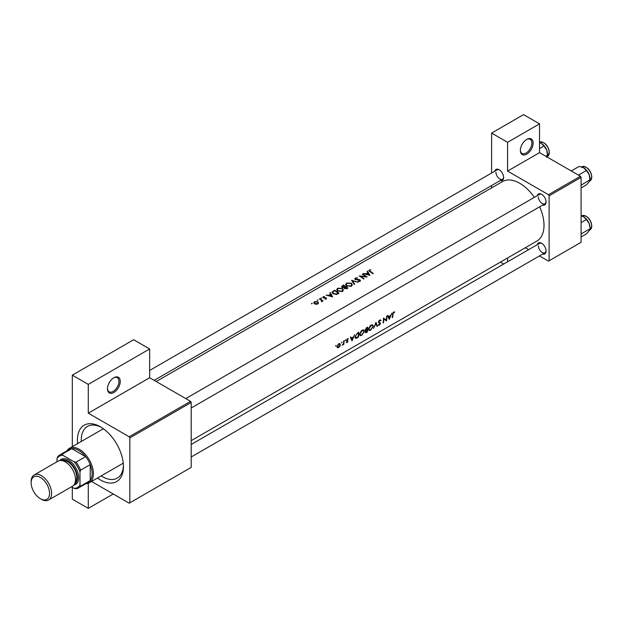 <?xml version="1.0" encoding="UTF-8"?>
<svg xmlns="http://www.w3.org/2000/svg" width="623" height="623" viewBox="0 0 623 623"><rect width="100%" height="100%" fill="white"/><g stroke="black" fill="none" stroke-linecap="round" stroke-linejoin="round"><path stroke-width="0.93" d="M520.361 150.423A9.041 5.218 -60 0 1 526.754 139.357A9.041 5.218 -60 0 1 533.14 143.049A9.041 5.218 -60 0 1 526.754 154.115A9.041 5.218 -60 0 1 520.361 150.423M520.369 150.042A8.138 4.696 120 0 0 522.043 153.414A8.138 4.696 120 0 0 528.312 151.233A8.138 4.696 120 0 0 531.863 143.049A8.138 4.696 120 0 0 530.181 139.318A8.138 4.696 120 0 0 526.427 139.552M107.468 388.807A9.041 5.218 -60 0 1 113.853 377.74A9.041 5.218 -60 0 1 120.247 381.432A9.041 5.218 -60 0 1 113.853 392.498A9.041 5.218 -60 0 1 107.468 388.807M107.475 388.425A8.138 4.696 120 0 0 109.15 391.797A8.138 4.696 120 0 0 115.419 389.616A8.138 4.696 120 0 0 118.97 381.432A8.138 4.696 120 0 0 117.288 377.702A8.138 4.696 120 0 0 113.526 377.935M537.236 244.683A6.323 3.652 60 0 1 541.582 243.266A6.323 3.652 60 0 1 546.052 251.022A6.323 3.652 60 0 1 542.664 254.075M541.917 243.476A5.42 3.131 -120 0 0 539.51 243.367L191.199 444.464M537.236 195.677A6.323 3.652 60 0 1 541.582 194.267A6.323 3.652 60 0 1 546.052 202.016A6.323 3.652 60 0 1 542.664 205.068M541.917 194.469A5.42 3.131 -120 0 0 539.51 194.36L185.771 398.595M494.802 171.169A6.323 3.652 60 0 1 499.14 169.76A6.323 3.652 60 0 1 503.618 177.508A6.323 3.652 60 0 1 500.222 180.569M499.475 169.97A5.42 3.131 -120 0 0 497.068 169.861L149.652 370.444M77.61 443.599A32.544 18.791 60 0 1 77.423 440.103A32.544 18.791 60 0 1 100.435 426.817A32.544 18.791 60 0 1 123.447 466.674A32.544 18.791 60 0 1 97.5 478.043M101.417 427.409A29.826 17.218 -120 0 0 87.438 426.444A29.826 17.218 -120 0 0 81.263 440.103A29.826 17.218 -120 0 0 81.294 441.473M191.199 440.648L536.894 241.062A34.351 19.835 -120 0 0 544.011 225.331A34.351 19.835 -120 0 0 539.658 206.805M394.787 311.952L393.199 312.403L392.622 314.366A34.351 19.835 60 0 1 392.249 317.637L392.654 317.411A34.351 19.835 -120 0 0 393.02 314.187L393.681 312.52L394.787 311.952M389.32 319.326L391.859 313.174L390.699 315.456L388.674 316.624L388.051 315.378L387.615 315.627L389.235 319.28M386.517 320.954A34.351 19.835 -120 0 0 386.93 316.025L386.525 316.258A34.351 19.835 60 0 1 386.276 320.167L383.488 318.01A34.351 19.835 60 0 1 383.075 322.94L383.472 322.706A34.351 19.835 -120 0 0 383.869 318.867L386.081 320.705M378.192 325.144L379.251 325.253L380.528 323.508L378.815 321.951L379.719 320.588L380.676 320.868L381.066 320.393L380.264 319.872L379.166 320.51L378.418 322.177L380.123 323.765L378.402 325.331M380.178 319.879L381.066 320.393L380.264 319.872M379.314 320.354L380.676 320.868M380.194 322.823L378.426 322.052M379.384 324.747L378.597 324.638M379.944 323.329L378.434 322.457L380.123 323.765M377.452 326.187L375.973 322.348L373.605 328.399L375.926 323.454L377.016 326.429L377.452 326.187L376.829 325.829M373.294 326.343L372.71 324.887L370.28 325.634L368.582 329.084L369.042 330.486L370.63 330.229L373.294 326.343L372.873 326.102M365.242 332.16L366.48 332.518L367.352 332.012A34.351 19.835 -120 0 0 367.772 327.083L366.558 327.784L365.101 330.058L365.872 330.829L365.436 332.807M365.374 330.797L365.872 330.829L365.117 330.392M364.346 331.506L363.762 330.058L362.851 329.925L361.332 330.805L359.635 334.247L360.094 335.657L361.683 335.392L364.346 331.506L363.925 331.265M358.404 337.175A34.351 19.835 -120 0 0 358.825 332.254L357.438 333.056L355.055 336.833L356.115 338.351L358.404 337.175L358.03 336.957M355.468 338.289L356.115 338.351L355.11 337.767M352.042 340.851L354.58 334.707L353.42 336.981L351.388 338.149L350.772 336.903L350.336 337.152L351.956 340.804M348.14 338.647L347.042 339.052L346.419 340.423L347.626 341.443L346.318 342.58L347.097 342.595L348.031 341.194L346.816 340.166L347.408 339.239L348.047 339.255L348.319 338.756L347.759 338.639M347.058 339.037L348.047 339.255M347.704 340.594L346.918 340.462M346.318 342.58L347.097 342.595L346.528 342.268M347.151 342.167L346.622 342.113M346.544 340.906L347.541 341.178M345.197 340.049L345.189 340.906L345.399 340.002M343.803 344.441A34.351 19.835 -120 0 0 344.021 340.797L343.623 341.03A34.351 19.835 60 0 1 343.6 342.284L343.452 343.577L342.261 345.282L343.46 344.153A34.351 19.835 60 0 1 343.398 344.675L343.452 344.239M341.645 342.105L341.63 342.962L341.84 342.058M337.37 347.673L338.546 347.541L339.862 346.232L340.415 344.698L339.247 343.553L338.305 344.098L337.027 346.653L337.432 347.704M339.956 343.616L339.247 343.553M335.852 345.446L335.836 346.302L336.046 345.399M534.339 197.351A34.351 19.835 -120 0 0 502.551 181.566L156.209 381.525M369.307 271.176L369.307 269.977L369.828 271.535A34.351 19.835 60 0 1 372.85 273.707L373.255 273.474A34.351 19.835 -120 0 0 370.272 271.332L369.743 270.257L370.903 269.658L368.855 270.561M369.501 271.317L369.743 270.257M367.134 271.363L367.889 272.633L365.865 273.801L363.326 273.559L369.922 275.397L367.57 271.106L367.134 271.363M355.312 278.053L354.767 278.808L355.25 279.517L359.666 280.093L359.572 280.903L358.038 281.386L359.993 281.292L360.483 280.576L359.121 279.493L355.655 279.291L355.772 278.325L357.657 277.85L355.312 278.053L355.312 279.556M355.655 279.711L355.772 278.325M359.666 280.093L359.572 281.456M358.054 282.25L351.629 280.319L354.207 284.47L354.643 284.22L352.602 280.864L358.054 282.25M342.37 288.34L337.682 288.239L336.7 289.594L337.689 291.066L342.424 291.432L343.382 289.96L342.37 288.34L342.37 288.908M339.005 293.246A34.351 19.835 -120 0 0 334.535 290.186L332.028 292.249L333.04 293.674L336.521 294.461L339.005 293.246M324.419 296.47L323.049 296.75L323.033 297.872L325.541 298.02L325.961 298.713L325.066 299.149L326.366 299.009L326.335 297.919L323.415 297.623L323.469 296.976L324.419 296.805M323.415 298.035L323.469 296.976M326.366 299.009L326.335 297.919L326.335 299.024M325.946 298.16L325.961 299.141M323.049 297.88L323.049 296.75L323.033 297.872M321.6 298.02L320.853 298.448L321.6 298.02M320.853 298.02L320.853 298.448L320.853 298.02M323.002 300.87A34.351 19.835 -120 0 0 319.739 298.729L319.334 298.962A34.351 19.835 60 0 1 320.432 299.624L321.484 300.403L321.398 301.727L322.122 300.753A34.351 19.835 60 0 1 322.605 301.104L323.002 300.87M321.865 301.602L322.122 300.753L322.122 301.345M321.484 300.403L321.538 301.711M312.248 303.417L311.508 303.845L312.248 303.417M311.508 303.417L311.508 303.845L311.508 303.417M317.808 301.781L314.428 301.727L313.712 302.677L314.42 303.736L316.032 304.273L317.816 303.946L318.517 302.833L317.808 301.781L317.808 302.396M318.041 300.076L317.294 300.504L318.041 300.076M317.294 300.068L317.294 300.504L317.294 300.068M329.855 292.888L330.603 294.157L328.578 295.325L326.047 295.084L332.643 296.922L330.291 292.639L329.855 292.888M344.122 288.044L344.55 288.558L347.953 288.083A34.351 19.835 -120 0 0 343.483 285.015L341.599 286.557L342.113 287.312L344.075 287.81M351.317 283.169L346.629 283.068L345.656 284.431L346.637 285.902L351.372 286.269L352.33 284.797L351.317 283.169L351.317 283.745M367.118 277.017A34.351 19.835 -120 0 0 362.641 273.956L362.236 274.19A34.351 19.835 60 0 1 365.756 276.511L359.198 275.942A34.351 19.835 60 0 1 363.676 279.011L364.073 278.777A34.351 19.835 -120 0 0 360.553 276.285L367.118 277.017M539.463 255.921L548.481 261.13L581.08 242.308L581.08 177.36L549.12 195.817L548.481 194.703L507.581 171.091L539.534 152.643L539.534 123.852L523.554 114.632L491.602 133.081L491.602 173.023M548.481 194.703L580.441 176.254L539.534 152.643M129.833 502.831L191.199 467.406L191.199 402.458L129.833 437.883L129.833 502.831L129.195 503.205L91.558 481.47M491.602 187.889L491.602 185.545M528.615 249.659L525.306 247.752M549.12 260.764L549.12 195.817M539.534 123.852L507.581 142.309L507.581 171.091M507.581 142.309L491.602 133.081M503.688 264.051L500.378 262.143M507.581 257.984L507.581 261.808M580.441 176.254L581.08 177.36M538.389 245.851A5.42 3.131 -120 0 0 540.756 251.31A5.42 3.131 -120 0 0 544.93 252.767A5.42 3.131 -120 0 0 546.044 250.625M495.947 172.345A5.42 3.131 -120 0 0 498.314 177.804A5.42 3.131 -120 0 0 502.488 179.253A5.42 3.131 -120 0 0 503.602 177.119M538.389 196.845A5.42 3.131 -120 0 0 540.756 202.304A5.42 3.131 -120 0 0 544.93 203.76A5.42 3.131 -120 0 0 546.044 201.626M129.833 437.883L129.195 436.778L88.287 413.166L88.287 384.383L72.315 375.155L133.672 339.73L149.652 348.958L149.652 377.74L88.287 413.166M129.195 436.778L190.552 401.352L149.652 377.74M113.215 493.977L88.287 508.368L72.315 499.148L72.315 487.334M72.315 446.66L72.315 375.155M88.287 508.368L88.287 483.253M190.552 401.352L191.199 402.458M101.175 475.917A29.826 17.218 -120 0 0 117.264 478.114A29.826 17.218 -120 0 0 123.424 465.529M88.287 384.383L149.652 348.958M314.428 302.303L314.428 301.727M317.411 303.65L314.817 303.502L314.28 302.708L314.833 301.96L317.403 302.015L317.94 302.856L317.411 304.133M314.817 303.962L314.817 303.502M319.739 299.196L319.739 298.729M325.681 298.043L325.681 297.654M330.603 294.726L330.603 294.157M330.291 293.612L330.291 292.639M331.748 296.268L329.248 295.504L330.844 294.586L331.748 296.665M334.535 290.723L334.535 290.186M334.59 290.684A34.351 19.835 60 0 1 338.149 293.122L336.334 294.001L333.445 293.449L332.916 291.79L334.59 290.684M338.149 293.745L338.149 293.122M336.334 294.5L336.334 294.001M333.445 293.924L333.445 293.449M332.666 293.386L332.916 291.79M337.682 288.846L337.682 288.239M341.941 291.081L338.094 290.832L337.3 289.664L338.157 288.496L341.972 288.566L342.767 289.835L341.941 291.665M338.094 291.315L338.094 290.832M343.483 285.552L343.483 285.015M342.276 286.409L342.276 285.716M347.097 288.581L347.097 287.951L344.947 288.317L344.651 287.826L344.651 288.62M346.552 288.838L346.552 288.27M344.947 288.784L345.664 286.899A34.351 19.835 60 0 1 347.097 287.951M345.204 287.172L345.204 286.58L344.044 287.187L342.214 286.619L342.214 287.374M344.044 287.592L344.044 287.187M342.518 287.514L343.538 285.521A34.351 19.835 60 0 1 345.204 286.58M346.629 283.683L346.629 283.068M350.889 285.918L347.042 285.669L346.248 284.493L347.104 283.325L350.92 283.403L351.715 284.672L350.889 286.494M347.042 286.144L347.042 285.669M352.602 281.775L352.602 280.864M360.047 281.253L360.047 279.844M358.132 281.409L358.132 280.973M362.641 274.424L362.641 273.956M360.553 276.768L360.553 276.285M367.889 273.201L367.889 272.633M367.57 272.087L367.57 271.106M369.026 274.735L366.534 273.98L368.131 273.061L369.026 275.132M393.689 311.991L394.538 312.481M393.479 312.139L393.977 312.427M350.617 337.705L351.388 338.149M352.166 339.948L351.567 338.538L353.171 337.619L352.166 339.948L351.458 339.543M350.811 338.102L351.567 338.538M352.743 337.37L353.171 337.619M346.419 340.532L347.447 341.124M346.427 340.267L348.031 341.194M338.102 347.284L338.546 347.541M339.94 344.426L340.415 344.698M338.601 347.104L337.728 347.213L337.432 346.411L338.772 344.223L339.683 344.114L340.01 344.924L338.601 347.104M357.96 332.752L358.42 333.009A34.351 19.835 60 0 1 358.085 336.926L355.795 337.736M356.418 337.767L355.453 336.599L356.621 334.177L358.42 333.009M361.254 335.151L361.683 335.392M361.745 334.925L360.413 335.127L360.039 334.014L362.095 330.758L363.489 330.603L363.941 331.74L361.745 334.925M361.675 330.509L362.095 330.758M367.033 331.763L365.646 331.919L367.235 330.221A34.351 19.835 60 0 1 367.033 331.763M366.488 332.075L365.343 331.748M366.534 330.128L366.963 330.377M366.815 329.98L367.235 330.221M367.274 329.715L366.176 330.291L365.499 329.824L367.368 327.846A34.351 19.835 60 0 1 367.274 329.715M366.176 330.291L365.164 329.629M366.347 327.916L366.791 328.173M366.908 327.581L367.368 327.846M370.202 329.98L370.63 330.229M370.693 329.762L369.361 329.964L368.987 328.851L371.043 325.588L372.437 325.432L372.889 326.577L370.693 329.762M370.623 325.346L371.043 325.588M378.418 322.293L380.528 323.508M378.473 324.801L379.251 325.253M383.48 318.641L383.869 318.867M383.488 318.446L386.276 320.167M387.895 316.18L388.674 316.624M389.445 318.423L388.853 317.014L390.45 316.095L389.445 318.423L388.744 318.018M388.09 316.577L388.853 317.014M390.021 315.845L390.45 316.095M578.448 175.11L586.399 170.523L589.156 174.596A8.8 5.077 -120 0 1 589.989 178.669L589.156 181.776L586.399 184.891L581.08 187.959M581.08 185.187L589.989 179.782L589.156 174.596A8.8 5.077 -120 0 0 583.767 167.891L586.399 170.523M581.687 184.572L581.08 183.933M571.268 170.959L579.211 166.372L583.767 167.891M581.08 234.193L581.687 233.578L581.08 232.94M581.08 236.966L586.399 233.898L589.156 230.783L589.989 228.781L581.687 233.578M589.156 223.602L589.989 227.675A8.8 5.077 -120 0 0 589.156 223.602A8.8 5.077 -120 0 0 583.767 216.897L586.399 219.53L589.156 223.602M581.08 222.598L586.399 219.53M581.08 215.815L583.767 216.897M539.534 148.57L543.957 146.016L546.714 150.088A8.8 5.077 -120 0 1 547.547 154.161L546.714 157.276M545.826 156.272L547.547 155.275L546.714 150.088A8.8 5.077 -120 0 0 541.325 143.391L543.957 146.016M539.534 142.589L541.325 143.391M66.887 450.834A19.889 11.479 60 0 1 69.402 448.342A19.889 11.479 60 0 1 84.72 453.669A19.889 11.479 60 0 1 93.403 473.682A19.889 11.479 60 0 1 89.284 482.786A19.889 11.479 60 0 1 85.873 483.713M71.435 486.828L74.051 488.339A18.075 10.435 -120 0 0 79.985 484.912L80.624 486.096A18.978 10.957 60 0 1 78.607 487.91L88.193 482.373A18.978 10.957 -120 0 0 90.21 480.559A18.978 10.957 -120 0 0 92.126 473.682A18.978 10.957 -120 0 0 90.21 464.594A18.978 10.957 -120 0 0 85.616 456.636L71.793 448.653A18.978 10.957 -120 0 0 69.215 449.495L59.629 455.031A18.978 10.957 60 0 1 62.199 454.19L62.907 455.335A18.075 10.435 -120 0 0 56.973 458.762L56.973 461.775M80.624 486.096L90.21 480.559L90.21 464.594L80.624 470.124L79.985 472.047A18.075 10.435 -120 0 0 74.051 461.768L76.029 462.173L85.616 456.636A18.978 10.957 -120 0 0 71.793 448.653L62.199 454.19M56.973 458.762L57.612 456.846A18.978 10.957 60 0 1 59.629 455.031M78.607 487.91A18.978 10.957 60 0 1 76.029 488.744L74.051 488.339M79.985 484.912L79.985 472.047M74.051 461.768L62.907 455.335M76.029 462.173A18.978 10.957 60 0 1 80.624 470.124M41.375 499.288L40.355 498.704A13.013 7.515 -120 0 0 49.56 493.385A13.013 7.515 -120 0 0 40.355 477.444A13.013 7.515 -120 0 0 31.15 482.763A13.013 7.515 -120 0 0 40.355 498.704L41.375 499.288A14.461 8.348 60 0 0 48.61 500.004A14.461 8.348 60 0 0 50.821 488.416A14.461 8.348 60 0 0 41.375 475.676A14.461 8.348 60 0 0 34.148 474.96A14.461 8.348 60 0 0 31.15 481.579L31.15 482.763M74.573 483.97A13.558 7.826 -120 0 0 76.707 473.122A13.558 7.826 -120 0 0 67.837 461.137A13.558 7.826 -120 0 0 61.015 460.49M59.824 460.545A14.461 8.348 60 0 1 68.475 460.031A14.461 8.348 60 0 1 78.303 474.228A14.461 8.348 60 0 1 73.935 484.974M62.728 460.771A12.655 7.305 60 0 1 67.837 461.877A12.655 7.305 60 0 1 75.765 472A12.655 7.305 60 0 1 75.181 482.35M34.148 474.96L58.048 461.16A14.461 8.348 60 0 1 65.283 461.877A14.461 8.348 60 0 1 74.729 474.617A14.461 8.348 60 0 1 72.509 486.205L48.61 500.004M333.149 291.58L333.149 290.988M337.83 293.924L337.83 293.301M344.94 287.359L344.94 286.736M370.272 271.83L370.272 271.332M346.443 340.695L347.104 341.077M357.111 337.471L357.501 337.697M357.446 333.048L357.906 333.305M366.067 332.277L366.48 332.518M581.874 166.777C587.084 166.17 590.409 169.549 591.85 176.916L590.004 180.865A8.138 4.696 -120 0 0 591.694 177.142A8.138 4.696 -120 0 0 588.143 168.958A8.138 4.696 -120 0 0 581.874 166.777L581.563 166.948M586.134 167.291A7.593 4.384 60 0 1 591.694 176.698M591.694 226.149A8.138 4.696 -120 0 0 588.143 217.964A8.138 4.696 -120 0 0 581.874 215.784C587.084 215.176 590.409 218.556 591.85 225.923L590.004 229.871A8.138 4.696 -120 0 0 591.694 226.149M586.134 216.298A7.593 4.384 60 0 1 591.694 225.705M539.432 142.27C544.642 141.662 547.967 145.05 549.408 152.417L547.562 156.365A8.138 4.696 -120 0 0 549.252 152.643A8.138 4.696 -120 0 0 545.764 144.52A8.138 4.696 -120 0 0 539.534 142.215M543.692 142.792A7.593 4.384 60 0 1 549.252 152.199M314.28 302.708L314.28 303.635M317.94 302.856L317.94 303.86M321.741 300.948L321.741 301.657M326.133 298.456L326.133 299.102M323.212 297.327L323.212 297.965M337.3 289.664L337.3 290.762M342.767 289.835L342.767 291.198M346.248 284.493L346.248 285.599M351.715 284.672L351.715 286.027M355.367 278.863L355.367 279.587M359.884 280.467L359.884 281.347M347.502 341.147L346.419 340.524M337.728 347.213L337.027 346.801M339.683 344.114L338.928 343.678M355.772 337.728L355.04 337.308M360.413 335.127L359.627 334.676M363.489 330.603L362.508 330.034M365.732 332.277L365.265 332.012M365.693 330.291L365.109 329.956M369.361 329.964L368.575 329.505M372.437 325.432L371.456 324.863M380.365 320.549L379.617 320.121M379.111 322.473L378.426 322.075M191.199 407.987L544.93 203.76M590.004 180.865L589.568 181.114M544.93 252.767L191.199 456.994M590.004 229.871L589.568 230.121M547.562 156.365L547.134 156.614M89.284 482.786L123.253 463.169M69.402 448.342L103.371 428.725M502.488 179.253L154.177 380.349"/></g></svg>
